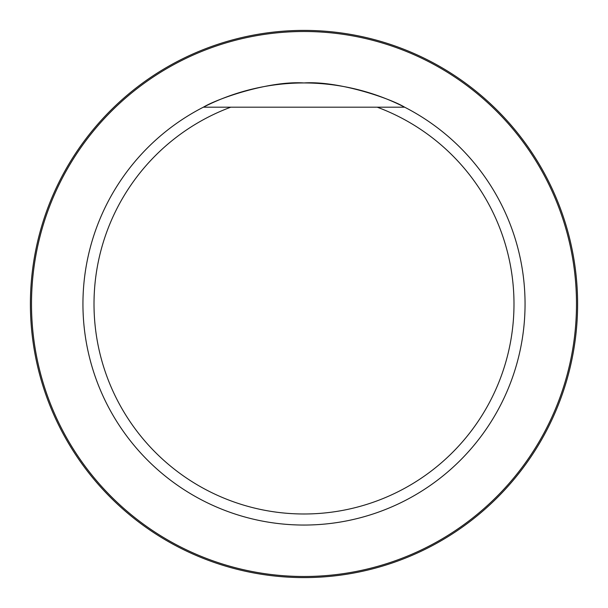 <?xml version="1.0" encoding="UTF-8"?>
<svg xmlns="http://www.w3.org/2000/svg" width="608" height="608" viewBox="0 0 608 608"><rect width="100%" height="100%" fill="white"/><g stroke="black" fill="none" stroke-linecap="round" stroke-linejoin="round"><path stroke-width="0.91" d="M377.218 107.183A209.996 209.996 0 0 1 472.142 429.795A209.996 209.996 0 0 1 135.858 429.795A209.996 209.996 0 0 1 230.782 107.183L404.624 107.183A221.046 221.046 0 0 1 338.679 522.31A221.046 221.046 0 0 1 203.376 107.183A221.046 221.046 0 0 1 404.624 107.183L377.218 107.183M230.782 107.183L203.376 107.183C217.368 98.64 269.101 80.621 303.916 82.954C338.808 80.59 390.746 98.678 404.624 107.183M31.502 304A272.498 272.498 0 0 1 440.245 68.012A272.498 272.498 0 0 1 440.245 539.988A272.498 272.498 0 0 1 31.502 304M30.4 304A273.6 273.6 0 0 1 440.8 67.055A273.6 273.6 0 0 1 440.8 540.945A273.6 273.6 0 0 1 30.4 304"/></g></svg>
